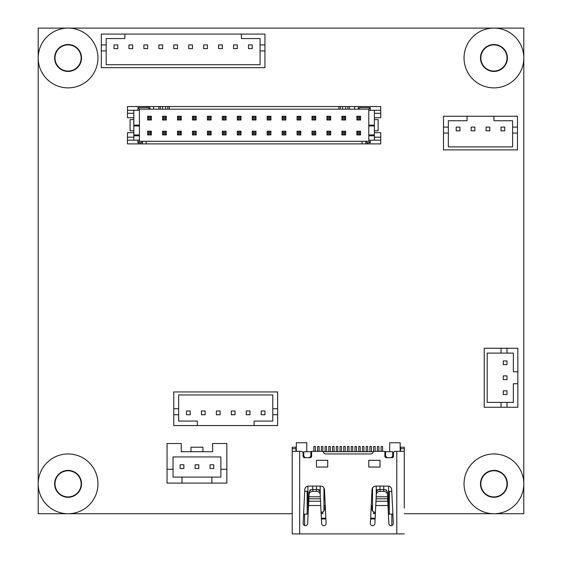 <?xml version="1.0" encoding="UTF-8"?>
<svg xmlns="http://www.w3.org/2000/svg" width="562" height="562" viewBox="0 0 562 562"><rect width="100%" height="100%" fill="white"/><g stroke="black" fill="none" stroke-linecap="round" stroke-linejoin="round"><path stroke-width="0.84" d="M295.942 447.233L292.205 447.233L295.942 447.233L295.942 448.729L292.205 448.729L292.205 447.233L295.942 447.233M295.942 451.342L295.942 448.729M404.275 469.649L404.275 447.233L400.537 447.233L404.275 447.233L400.537 447.233L400.537 451.342L404.275 451.349L404.275 508.125M292.205 469.649L292.205 448.729M306.775 451.715L306.775 442.751L296.315 442.751L296.315 451.342M309.767 457.693L304.541 457.693A1.496 1.496 0 0 1 303.044 456.196L303.044 453.211A1.869 1.869 0 0 0 301.176 451.342L292.212 451.342L292.205 533.9L404.275 533.9M292.205 513.801L292.205 508.125M292.205 504.76L292.205 475.628M404.268 451.342L395.318 451.342A1.869 1.869 0 0 0 393.449 453.211L393.449 456.196A1.496 1.496 0 0 1 391.953 457.693L386.719 457.693M387.092 457.693L385.595 456.196L385.595 451.715L392.697 451.715L392.697 456.196L391.201 457.693M392.697 456.196L392.697 457.496M385.595 451.715L384.858 451.715M373.245 451.715L323.241 451.715M311.636 451.715L303.789 451.715L303.789 457.489M388.588 491.314L391.784 491.314M373.646 451.342L373.646 446.488L375.135 446.488L375.135 451.342M377.376 451.342L377.376 446.488L378.872 446.488L378.872 451.342M381.113 451.342L381.113 446.488L382.61 446.488L382.61 451.342M400.165 451.342L400.165 442.751L389.705 442.751L389.705 451.715M389.333 514.104L389.333 491.314M404.275 475.628L404.275 504.76M396.8 533.9L396.8 451.342L400.537 451.342M310.14 457.693A1.496 1.496 0 0 0 311.636 456.196L311.636 451.342L323.213 451.342A2.613 2.613 0 0 0 325.827 453.956L370.653 453.956A2.613 2.613 0 0 0 373.266 451.342L384.858 451.342L384.858 456.196A1.496 1.496 0 0 0 386.347 457.693M320.368 497.721L321.619 523.545A2.241 2.241 0 0 0 323.965 525.681A2.241 2.241 0 0 0 326.093 523.334L324.471 489.642A3.737 3.737 0 0 0 320.74 486.088L308.51 486.088A3.737 3.737 0 0 0 304.78 489.642L303.157 523.334A2.241 2.241 0 0 0 305.292 525.681A2.241 2.241 0 0 0 307.639 523.545L309.086 494.462A3.737 3.239 0 0 1 312.816 491.378L316.434 491.378A3.737 3.239 0 0 1 320.164 494.462L320.164 492.593A3.737 3.239 180 0 0 316.434 489.509L312.816 489.509A3.737 3.239 180 0 0 309.086 492.593L308.882 497.721M327.702 460.306L316.49 460.306L316.49 467.036L327.702 467.036L327.702 460.306M379.996 460.306L368.791 460.306L368.791 467.036L379.996 467.036L379.996 460.306M387.604 497.721L388.848 523.545A2.241 2.241 0 0 0 391.194 525.681A2.241 2.241 0 0 0 393.323 523.334L391.7 489.642A3.737 3.737 0 0 0 387.97 486.088L375.739 486.088A3.737 3.737 0 0 0 372.009 489.642L370.386 523.334A2.241 2.241 0 0 0 372.522 525.681A2.241 2.241 0 0 0 374.868 523.545L376.315 494.462A3.737 3.239 0 0 1 380.045 491.378L383.663 491.378A3.737 3.239 0 0 1 387.394 494.462L387.394 492.593A3.737 3.239 180 0 0 383.663 489.509L380.045 489.509A3.737 3.239 180 0 0 376.315 492.593L376.111 497.721M305.278 457.693L303.789 456.196M310.884 451.715L310.884 456.196L309.388 457.693M308.959 494.918L308.959 496.787L320.298 496.787L320.298 494.918M376.189 494.918L376.189 496.787L387.527 496.787L387.527 494.918M392.88 514.104L388.391 514.104M313.87 451.342L313.87 446.488L315.366 446.488L315.366 451.342M317.607 451.342L317.607 446.488L319.104 446.488L319.104 451.342M321.345 451.342L321.345 446.488L322.841 446.488L322.841 451.342M325.082 451.715L325.082 446.488L326.571 446.488L326.571 451.715M328.812 451.715L328.812 446.488L330.308 446.488L330.308 451.715M332.549 451.715L332.549 446.488L334.046 446.488L334.046 451.715M336.287 451.715L336.287 446.488L337.783 446.488L337.783 451.715M340.024 451.715L340.024 446.488L341.513 446.488L341.513 451.715M343.761 451.715L343.761 446.488L345.251 446.488L345.251 451.715M347.492 451.715L347.492 446.488L348.988 446.488L348.988 451.715M351.229 451.715L351.229 446.488L352.725 446.488L352.725 451.715M354.966 451.715L354.966 446.488L356.463 446.488L356.463 451.715M358.704 451.715L358.704 446.488L360.193 446.488L360.193 451.715M362.434 451.715L362.434 446.488L363.93 446.488L363.93 451.715M366.171 451.715L366.171 446.488L367.667 446.488L367.667 451.715M369.908 451.715L369.908 446.488L371.405 446.488L371.405 451.715M304.695 491.314L307.899 491.314M303.599 514.104L308.088 514.104M307.147 491.314L307.147 514.104M375.444 511.49A1.124 1.124 0 0 0 375.135 512.263L375.135 513.612L373.646 513.612L373.646 512.263A1.124 1.124 180 0 0 372.522 511.146L372.522 487.921M376.259 486.088L376.259 493.647M376.259 489.818L378.458 489.818M379.996 489.509L379.996 486.088M383.727 486.088L383.727 489.509M371.032 509.994L372.522 509.994M325.236 505.512L323.958 505.512L323.958 509.994L325.454 509.994M323.958 487.921L323.958 511.146A1.124 1.124 180 0 0 322.841 512.263L322.841 513.612L321.345 513.612L321.345 512.263A1.124 1.124 0 0 0 321.035 511.49M311.229 489.818L310.062 489.818L310.062 490.563M308.18 512.291L307.899 486.137M375.121 518.213L370.632 518.213M325.848 518.213L321.359 518.213M388.588 486.137L388.307 512.291M385.258 489.818L386.417 489.818L386.417 490.563M372.002 489.818L372.522 489.818M372.444 494.3L372.444 489.818M372.522 494.3L371.784 494.3M372.522 505.512L371.243 505.512M372.444 509.994L372.444 505.512M371.475 505.512L371.475 509.994M323.958 489.818L324.485 489.818M324.695 494.3L323.958 494.3M325.005 505.512L325.005 509.994M324.035 505.512L324.035 509.994M324.035 489.818L324.035 494.3M320.221 493.647L320.221 486.088M316.49 486.088L316.49 489.509M318.029 489.818L320.221 489.818M320.15 492.41L320.15 489.818M319.181 489.818L319.181 490.549M312.753 489.509L312.753 486.088M376.329 492.41L376.329 489.818M377.306 489.818L377.306 490.549M321.394 518.958L325.883 518.958M370.597 518.958L375.086 518.958M404.275 513.731L493.928 513.731A29.884 29.884 0 0 1 464.043 483.84A29.884 29.884 0 0 1 493.928 453.956A29.884 29.884 0 0 1 523.812 483.84L523.812 57.984A29.884 29.884 0 0 1 493.928 87.869A29.884 29.884 0 0 1 464.043 57.984A29.884 29.884 0 0 1 493.928 28.1L68.072 28.1A29.884 29.884 0 0 1 97.957 57.984A29.884 29.884 0 0 1 68.072 87.869A29.884 29.884 0 0 1 38.188 57.984L38.188 483.84A29.884 29.884 0 0 1 68.072 453.956A29.884 29.884 0 0 1 97.957 483.84A29.884 29.884 0 0 1 68.072 513.731L292.205 513.731M307.147 513.731L308.109 513.731M388.37 513.731L389.333 513.731M212.64 451.715L181.259 451.715L190.975 451.715L190.975 447.233L202.924 447.233L202.924 451.715L212.64 451.715L212.64 443.495L226.837 443.495L226.837 483.095L211.888 483.095L211.888 477.117L182.004 477.117L182.004 483.095L211.888 483.095M513.352 353.098L513.352 371.777L513.352 353.098L507.001 353.098L507.001 348.243L484.219 348.243L484.219 407.26L501.03 407.26L501.03 402.406L487.205 402.406L487.205 353.098L507.001 353.098M501.03 407.26L517.834 407.26L517.834 348.243L507.001 348.243M507.001 407.26L507.001 402.406L513.352 402.406L513.352 383.727L517.834 383.727M507.001 402.406L501.03 402.406M513.352 371.777L517.834 371.777M513.352 402.406L513.352 383.727M501.03 353.098L501.03 348.243M507.001 394.559L507.001 390.829L503.271 390.829L503.271 394.559L507.001 394.559M507.001 360.944L503.271 360.944L503.271 364.675L507.001 364.675L507.001 360.944M507.001 375.887L503.271 375.887L503.271 379.617L507.001 379.617L507.001 375.887M148.368 106.548L127.469 106.548L127.469 110.285L137.908 110.285L137.908 107.651L148.368 107.651L148.368 106.548L153.616 106.548L153.616 109.161L139.418 109.161L139.418 141.287L368.784 141.287L368.784 109.161L153.616 109.161M354.594 109.161L354.594 106.548L153.616 106.548M354.594 106.548L359.835 106.548L359.835 107.651L370.295 107.651L370.295 110.285L368.784 110.285M374.39 117.753L380.741 117.753L380.741 106.548L359.835 106.548M142.411 143.9L140.9 143.9L140.9 142.797L142.411 141.287L142.411 143.9L365.799 143.9L365.799 141.287L367.309 142.797L367.309 143.9L365.799 143.9M140.9 143.9L127.469 143.9L127.469 140.17L139.418 140.17M368.784 140.17L380.741 140.17L380.741 143.9L367.309 143.9M169.324 109.161L169.324 106.548M338.886 109.161L338.886 106.548M374.39 140.17L374.39 110.285M380.741 110.285L370.295 110.285M370.295 140.17L370.295 142.797L367.309 142.797M349.374 109.161L349.374 106.548M359.835 107.651L358.324 109.161L358.324 106.548M340.396 109.161L340.396 106.548M347.864 109.161L347.864 106.548M370.295 107.651L368.784 109.161M368.784 141.287L370.295 142.797M380.741 140.17L380.741 137.177L374.39 137.177M380.741 137.177L380.741 132.695L374.39 132.695M380.741 113.271L374.39 113.271M374.39 119.622L378.128 119.622L378.128 130.827L374.39 130.827M374.39 134.936L368.784 134.936M374.39 135.8L368.784 135.8M374.39 125.972L368.784 125.972M374.39 125.108L368.784 125.108M133.819 110.285L133.819 140.17M140.9 142.797L137.908 142.797L137.908 140.17M149.878 106.548L149.878 109.161L148.368 107.651M158.828 109.161L158.828 106.548M160.339 109.161L160.339 106.548M167.813 109.161L167.813 106.548M139.418 110.285L137.908 110.285M139.418 109.161L137.908 107.651M137.908 142.797L139.418 141.287M144.848 106.548L136.657 106.548M149.654 106.548L147.363 106.548M147.363 106.323L145.509 106.548M136.657 106.323L135.899 106.548M127.469 140.17L127.469 132.695L133.819 132.695M127.469 137.177L133.819 137.177M133.819 113.271L127.469 113.271L127.469 117.753L133.819 117.753M127.469 113.271L127.469 110.285M133.819 119.622L130.082 119.622L130.082 130.827L133.819 130.827M139.418 135.8L133.819 135.8M139.418 125.108L133.819 125.108M139.418 125.972L133.819 125.972M139.418 134.936L133.819 134.936M241.028 134.936L237.29 134.936L237.29 131.206L241.028 131.206L241.028 134.936L239.953 133.861L239.953 132.281L238.372 132.281L238.372 133.861L239.953 133.861M238.372 132.281L237.29 131.206M241.028 131.206L239.953 132.281M238.372 133.861L237.29 134.936M255.97 134.936L252.233 134.936L252.233 131.206L255.97 131.206L255.97 134.936L254.895 133.861L254.895 132.281L253.314 132.281L253.314 133.861L254.895 133.861M253.314 132.281L252.233 131.206M255.97 131.206L254.895 132.281M253.314 133.861L252.233 134.936M270.912 134.936L267.175 134.936L267.175 131.206L270.912 131.206L270.912 134.936L269.837 133.861L269.837 132.281L268.257 132.281L268.257 133.861L269.837 133.861M268.257 132.281L267.175 131.206M270.912 131.206L269.837 132.281M268.257 133.861L267.175 134.936M151.375 134.936L147.637 134.936L147.637 131.206L151.375 131.206L151.375 134.936L150.3 133.861L150.3 132.281L148.719 132.281L148.719 133.861L150.3 133.861M148.719 132.281L147.637 131.206M151.375 131.206L150.3 132.281M148.719 133.861L147.637 134.936M166.317 134.936L162.58 134.936L162.58 131.206L166.317 131.206L166.317 134.936L165.242 133.861L165.242 132.281L163.661 132.281L163.661 133.861L165.242 133.861M163.661 132.281L162.58 131.206M166.317 131.206L165.242 132.281M163.661 133.861L162.58 134.936M181.259 134.936L177.522 134.936L177.522 131.206L181.259 131.206L181.259 134.936L180.184 133.861L180.184 132.281L178.604 132.281L178.604 133.861L180.184 133.861M178.604 132.281L177.522 131.206M181.259 131.206L180.184 132.281M178.604 133.861L177.522 134.936M196.201 134.936L192.464 134.936L192.464 131.206L196.201 131.206L196.201 134.936L195.126 133.861L195.126 132.281L193.546 132.281L193.546 133.861L195.126 133.861M193.546 132.281L192.464 131.206M196.201 131.206L195.126 132.281M193.546 133.861L192.464 134.936M211.143 134.936L207.406 134.936L207.406 131.206L211.143 131.206L211.143 134.936L210.069 133.861L210.069 132.281L208.488 132.281L208.488 133.861L210.069 133.861M208.488 132.281L207.406 131.206M211.143 131.206L210.069 132.281M208.488 133.861L207.406 134.936M226.086 134.936L222.348 134.936L222.348 131.206L226.086 131.206L226.086 134.936L225.011 133.861L225.011 132.281L223.43 132.281L223.43 133.861L225.011 133.861M223.43 132.281L222.348 131.206M226.086 131.206L225.011 132.281M223.43 133.861L222.348 134.936M285.854 134.936L282.124 134.936L282.124 131.206L285.854 131.206L285.854 134.936L284.779 133.861L284.779 132.281L283.199 132.281L283.199 133.861L284.779 133.861M283.199 132.281L282.124 131.206M285.854 131.206L284.779 132.281M283.199 133.861L282.124 134.936M300.796 134.936L297.066 134.936L297.066 131.206L300.796 131.206L300.796 134.936L299.722 133.861L299.722 132.281L298.141 132.281L298.141 133.861L299.722 133.861M298.141 132.281L297.066 131.206M300.796 131.206L299.722 132.281M298.141 133.861L297.066 134.936M315.739 134.936L312.008 134.936L312.008 131.206L315.739 131.206L315.739 134.936L314.664 133.861L314.664 132.281L313.083 132.281L313.083 133.861L314.664 133.861M313.083 132.281L312.008 131.206M315.739 131.206L314.664 132.281M313.083 133.861L312.008 134.936M330.681 134.936L326.951 134.936L326.951 131.206L330.681 131.206L330.681 134.936L329.606 133.861L329.606 132.281L328.025 132.281L328.025 133.861L329.606 133.861M328.025 132.281L326.951 131.206M330.681 131.206L329.606 132.281M328.025 133.861L326.951 134.936M345.623 134.936L341.893 134.936L341.893 131.206L345.623 131.206L345.623 134.936L344.548 133.861L344.548 132.281L342.968 132.281L342.968 133.861L344.548 133.861M342.968 132.281L341.893 131.206M345.623 131.206L344.548 132.281M342.968 133.861L341.893 134.936M360.565 134.936L356.835 134.936L356.835 131.206L360.565 131.206L360.565 134.936L359.49 133.861L359.49 132.281L357.91 132.281L357.91 133.861L359.49 133.861M357.91 132.281L356.835 131.206M360.565 131.206L359.49 132.281M357.91 133.861L356.835 134.936M360.565 119.994L356.835 119.994L356.835 116.257L360.565 116.257L360.565 119.994L359.49 118.919L359.49 117.339L357.91 117.339L357.91 118.919L359.49 118.919M357.91 117.339L356.835 116.257M360.565 116.257L359.49 117.339M357.91 118.919L356.835 119.994M345.623 119.994L341.893 119.994L341.893 116.257L345.623 116.257L345.623 119.994L344.548 118.919L344.548 117.339L342.968 117.339L342.968 118.919L344.548 118.919M342.968 117.339L341.893 116.257M345.623 116.257L344.548 117.339M342.968 118.919L341.893 119.994M330.681 119.994L326.951 119.994L326.951 116.257L330.681 116.257L330.681 119.994L329.606 118.919L329.606 117.339L328.025 117.339L328.025 118.919L329.606 118.919M328.025 117.339L326.951 116.257M330.681 116.257L329.606 117.339M328.025 118.919L326.951 119.994M315.739 119.994L312.008 119.994L312.008 116.257L315.739 116.257L315.739 119.994L314.664 118.919L314.664 117.339L313.083 117.339L313.083 118.919L314.664 118.919M313.083 117.339L312.008 116.257M315.739 116.257L314.664 117.339M313.083 118.919L312.008 119.994M300.796 119.994L297.066 119.994L297.066 116.257L300.796 116.257L300.796 119.994L299.722 118.919L299.722 117.339L298.141 117.339L298.141 118.919L299.722 118.919M298.141 117.339L297.066 116.257M300.796 116.257L299.722 117.339M298.141 118.919L297.066 119.994M285.854 119.994L282.124 119.994L282.124 116.257L285.854 116.257L285.854 119.994L284.779 118.919L284.779 117.339L283.199 117.339L283.199 118.919L284.779 118.919M283.199 117.339L282.124 116.257M285.854 116.257L284.779 117.339M283.199 118.919L282.124 119.994M226.086 119.994L222.348 119.994L222.348 116.257L226.086 116.257L226.086 119.994L225.011 118.919L225.011 117.339L223.43 117.339L223.43 118.919L225.011 118.919M223.43 117.339L222.348 116.257M226.086 116.257L225.011 117.339M223.43 118.919L222.348 119.994M211.143 119.994L207.406 119.994L207.406 116.257L211.143 116.257L211.143 119.994L210.069 118.919L210.069 117.339L208.488 117.339L208.488 118.919L210.069 118.919M208.488 117.339L207.406 116.257M211.143 116.257L210.069 117.339M208.488 118.919L207.406 119.994M196.201 119.994L192.464 119.994L192.464 116.257L196.201 116.257L196.201 119.994L195.126 118.919L195.126 117.339L193.546 117.339L193.546 118.919L195.126 118.919M193.546 117.339L192.464 116.257M196.201 116.257L195.126 117.339M193.546 118.919L192.464 119.994M181.259 119.994L177.522 119.994L177.522 116.257L181.259 116.257L181.259 119.994L180.184 118.919L180.184 117.339L178.604 117.339L178.604 118.919L180.184 118.919M178.604 117.339L177.522 116.257M181.259 116.257L180.184 117.339M178.604 118.919L177.522 119.994M166.317 119.994L162.58 119.994L162.58 116.257L166.317 116.257L166.317 119.994L165.242 118.919L165.242 117.339L163.661 117.339L163.661 118.919L165.242 118.919M163.661 117.339L162.58 116.257M166.317 116.257L165.242 117.339M163.661 118.919L162.58 119.994M151.375 119.994L147.637 119.994L147.637 116.257L151.375 116.257L151.375 119.994L150.3 118.919L150.3 117.339L148.719 117.339L148.719 118.919L150.3 118.919M148.719 117.339L147.637 116.257M151.375 116.257L150.3 117.339M148.719 118.919L147.637 119.994M270.912 119.994L267.175 119.994L267.175 116.257L270.912 116.257L270.912 119.994L269.837 118.919L269.837 117.339L268.257 117.339L268.257 118.919L269.837 118.919M268.257 117.339L267.175 116.257M270.912 116.257L269.837 117.339M268.257 118.919L267.175 119.994M255.97 119.994L252.233 119.994L252.233 116.257L255.97 116.257L255.97 119.994L254.895 118.919L254.895 117.339L253.314 117.339L253.314 118.919L254.895 118.919M253.314 117.339L252.233 116.257M255.97 116.257L254.895 117.339M253.314 118.919L252.233 119.994M241.028 119.994L237.29 119.994L237.29 116.257L241.028 116.257L241.028 119.994L239.953 118.919L239.953 117.339L238.372 117.339L238.372 118.919L239.953 118.919M238.372 117.339L237.29 116.257M241.028 116.257L239.953 117.339M238.372 118.919L237.29 119.994M216.377 410.998L216.377 414.735L220.107 414.735L220.107 410.998L216.377 410.998M197.325 425.567L173.791 425.567L173.791 414.735L178.646 414.735L178.646 421.086L197.325 421.086L197.325 425.567L277.635 425.567L277.635 391.946L173.791 391.946L173.791 408.757L178.646 408.757L178.646 394.938L272.781 394.938L272.781 414.735L277.635 414.735M254.101 425.567L254.101 421.086L272.781 421.086L272.781 414.735M235.049 414.735L235.049 410.998L231.319 410.998L231.319 414.735L235.049 414.735M261.204 410.998L261.204 414.735L264.934 414.735L264.934 410.998L261.204 410.998M201.435 414.735L205.165 414.735L205.165 410.998L201.435 410.998L201.435 414.735M254.101 421.086L272.781 421.086M178.646 421.086L197.325 421.086M186.493 414.735L190.223 414.735L190.223 410.998L186.493 410.998L186.493 414.735M249.992 414.735L249.992 410.998L246.261 410.998L246.261 414.735L249.992 414.735M178.646 414.735L178.646 408.757M272.781 408.757L277.635 408.757M173.791 414.735L173.791 408.757M181.259 451.715L181.259 443.495L167.062 443.495L167.062 483.095L182.004 483.095M182.004 477.117L173.04 477.117L173.04 456.948L220.859 456.948L220.859 469.277L226.837 469.277M167.062 469.277L173.04 469.277M220.859 469.277L220.859 477.117L211.888 477.117M180.142 468.525L183.872 468.525L183.872 464.788L180.142 464.788L180.142 468.525M213.757 464.788L210.026 464.788L210.026 468.525L213.757 468.525L213.757 464.788M198.815 464.788L195.084 464.788L195.084 468.525L198.815 468.525L198.815 464.788M517.462 149.878L443.495 149.878L443.495 116.257L517.462 116.257L517.462 149.878M517.462 133.068L512.607 133.068L512.607 146.893L448.357 146.893L448.357 133.068L443.495 133.068M448.357 133.068L448.357 127.096L443.495 127.096M467.036 116.257L467.036 120.746L448.357 120.746L448.357 127.096M517.462 127.096L512.607 127.096L512.607 133.068M512.607 127.096L512.607 120.746L493.928 120.746L493.928 116.257M448.357 120.746L467.036 120.746M493.928 120.746L512.607 120.746M456.196 127.096L456.196 130.827L459.934 130.827L459.934 127.096L456.196 127.096M474.876 127.096L471.139 127.096L471.139 130.827L474.876 130.827L474.876 127.096M504.76 130.827L504.76 127.096L501.03 127.096L501.03 130.827L504.76 130.827M489.818 130.827L489.818 127.096L486.088 127.096L486.088 130.827L489.818 130.827M248.502 44.911L248.502 48.648L252.233 48.648L252.233 44.911L248.502 44.911M241.4 34.078L264.934 34.078L264.934 44.911L260.08 44.911L260.08 38.56L241.4 38.56L241.4 34.078L101.315 34.078L101.315 67.7L264.934 67.7L264.934 50.889L260.08 50.889L260.08 64.707L106.176 64.707L106.176 44.911L101.315 44.911M106.176 38.56L124.855 38.56L106.176 38.56L106.176 44.911M177.522 48.648L177.522 44.911L173.791 44.911L173.791 48.648L177.522 48.648M237.29 44.911L233.56 44.911L233.56 48.648L237.29 48.648L237.29 44.911M143.9 48.648L147.637 48.648L147.637 44.911L143.9 44.911L143.9 48.648M192.464 44.911L188.734 44.911L188.734 48.648L192.464 48.648L192.464 44.911M132.695 44.911L128.958 44.911L128.958 48.648L132.695 48.648L132.695 44.911M162.58 44.911L158.849 44.911L158.849 48.648L162.58 48.648L162.58 44.911M207.406 44.911L203.676 44.911L203.676 48.648L207.406 48.648L207.406 44.911M117.753 48.648L117.753 44.911L114.016 44.911L114.016 48.648L117.753 48.648M222.348 44.911L218.618 44.911L218.618 48.648L222.348 48.648L222.348 44.911M260.08 38.56L241.4 38.56M124.855 38.56L124.855 34.078M260.08 44.911L260.08 50.889M106.176 50.889L101.315 50.889M264.934 44.911L264.934 50.889M81.518 57.984A13.446 13.446 0 0 0 61.349 46.337A13.446 13.446 0 0 0 61.349 69.632A13.446 13.446 0 0 0 81.518 57.984M38.188 57.984A29.884 29.884 0 0 1 68.072 28.1L38.188 28.1L38.188 57.984M507.381 57.984A13.446 13.446 0 0 0 487.205 46.337A13.446 13.446 0 0 0 487.205 69.632A13.446 13.446 0 0 0 507.381 57.984M493.928 28.1A29.884 29.884 0 0 1 523.812 57.984L523.812 28.1L493.928 28.1M81.518 483.84A13.446 13.446 0 0 0 61.349 472.199A13.446 13.446 0 0 0 61.349 495.487A13.446 13.446 0 0 0 81.518 483.84M68.072 513.731A29.884 29.884 0 0 1 38.188 483.84L38.188 513.731L68.072 513.731M507.381 483.84A13.446 13.446 0 0 0 487.205 472.199A13.446 13.446 0 0 0 487.205 495.487A13.446 13.446 0 0 0 507.381 483.84M523.812 483.84A29.884 29.884 0 0 1 493.928 513.731L523.812 513.731L523.812 483.84M480.854 483.84A13.074 13.074 0 0 1 500.468 472.523A13.074 13.074 0 0 1 500.468 495.164A13.074 13.074 0 0 1 480.854 483.84M54.999 483.84A13.074 13.074 0 0 1 74.606 472.523A13.074 13.074 0 0 1 74.606 495.164A13.074 13.074 0 0 1 54.999 483.84M480.854 57.984A13.074 13.074 0 0 1 500.468 46.66A13.074 13.074 0 0 1 500.468 69.309A13.074 13.074 0 0 1 480.854 57.984M54.999 57.984A13.074 13.074 0 0 1 74.606 46.66A13.074 13.074 0 0 1 74.606 69.309A13.074 13.074 0 0 1 54.999 57.984M299.679 451.342L299.679 533.9M404.275 448.729L400.537 448.729M320.747 505.512L308.503 505.512M387.977 505.512L375.732 505.512M308.65 501.227L320.607 501.227M320.459 498.789L308.791 498.789M320.164 492.593L320.164 494.462M309.086 494.462L309.086 492.593M316.434 491.378L316.434 489.509M312.816 489.509L312.816 491.378M375.88 501.227L387.836 501.227M387.689 498.789L376.02 498.789M387.394 492.593L387.394 494.462M376.315 494.462L376.315 492.593M383.663 491.378L383.663 489.509M380.045 489.509L380.045 491.378M391.862 525.54L391.862 514.104M304.618 514.104L304.618 525.54M373.646 512.263L375.135 512.263M321.345 512.263L322.841 512.263M146.148 141.287L146.148 143.9M362.061 141.287L362.061 143.9M342.637 109.161L342.637 106.548M345.623 109.161L345.623 106.548M162.58 109.161L162.58 106.548M165.572 109.161L165.572 106.548"/></g></svg>
